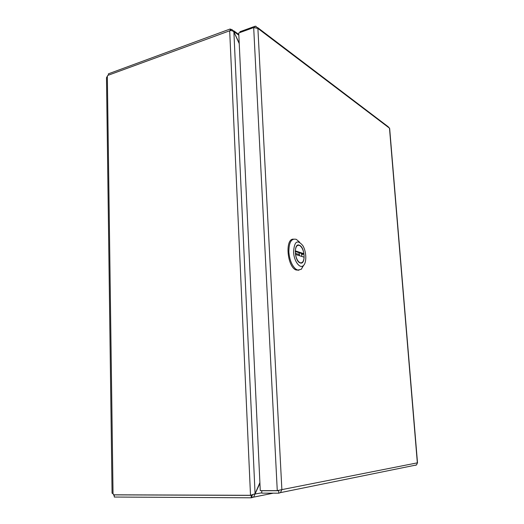 <?xml version="1.0" encoding="UTF-8"?>
<svg xmlns="http://www.w3.org/2000/svg" width="524" height="524" viewBox="0 0 524 524"><rect width="100%" height="100%" fill="white"/><g stroke="black" fill="none" stroke-linecap="round" stroke-linejoin="round"><path stroke-width="0.79" d="M415.447 465.312L416.554 464.932L417.359 462.967M417.517 462.895L389.653 128.367L388.081 126.657L257.703 27.641M254.946 27.438L254.887 26.305L255.81 26.207L257.893 28.414L253.682 27.562L277.268 490.641L281.873 489.626L280.438 492.632L278.82 493.176L278.689 490.726L261.731 490.726L261.849 493.143L278.82 493.176M254.887 26.305L239.972 31.722L240.012 32.521M277.268 490.641L260.277 490.641L238.734 32.986L253.682 27.562M261.731 490.726L262.183 490.641M300.291 262.969L299.905 262.825C294.121 260.533 293.767 242.127 299.525 245.298C305.047 247.446 305.846 265.039 300.291 262.969M293.564 252.057C294.265 241.328 297.344 239.173 302.807 245.586C306.56 251.579 306.848 263.022 303.265 265.661C299.761 269.028 293.918 260.991 293.564 252.057M299.571 242.167L296.348 239.376C291.383 238.099 288.888 242.317 288.862 252.044C289.556 259.806 291.816 265.439 295.634 268.956L297.717 270.083L301.274 269.303L303.671 265.275M293.388 239.147C284.807 238.603 287.126 266.683 295.995 269.965L298.909 270.24M303.913 253.682L295.32 250.872C295.739 246.503 297.141 244.695 299.531 245.461C301.667 246.712 303.127 249.45 303.913 253.682L303.638 254.186L301.719 254.533M303.272 256.911L304.123 257.186C303.737 261.581 302.328 263.408 299.905 262.662C297.783 261.424 296.322 258.686 295.523 254.441L304.123 257.186M299.473 254.631L295.3 253.288M114.271 496.058L113.184 493.89M239.232 43.623L233.887 31.905C232.735 30.739 231.333 30.366 229.689 30.778L107.8 75.397L106.49 77.703L112.07 493.176L113.04 493.719L113.577 494.813L250.505 495.304L255.07 493.772L259.897 482.611M230.259 30.634L230.187 28.977L108.396 73.838L108.416 75.174M230.187 28.977L230.96 29.527L231.791 29.403L234.051 31.741L238.833 35.167M259.93 483.325L253.577 497.138L251.265 497.8L251.153 495.376L114.258 494.872L114.284 497.04L251.265 497.8M114.743 494.813L114.258 494.872M251.782 495.023L250.505 495.304M251.153 495.376L251.985 495.213L252.09 497.63M233.815 31.826L239.206 43.047M230.96 29.527L231.005 30.589M252.81 494.794L252.267 495.154M261.83 492.809L254.579 494.093M257.893 28.414L389.483 128.177L417.346 462.849L281.873 489.626L257.893 28.414M303.586 254.199L295.215 251.474M113.04 493.719L107.341 76.465M229.689 30.778L250.498 495.141M255.07 493.772L233.887 31.905M280.438 492.632L416.554 464.932M303.265 265.661L301.274 269.303M296.977 269.801L295.995 269.965M301.418 252.863L301.863 256.465M298.863 252.031L299.584 255.738M295.215 251.448L303.638 254.186M233.717 30.785L238.8 34.433M273.286 493.169L253.577 497.138"/></g></svg>

